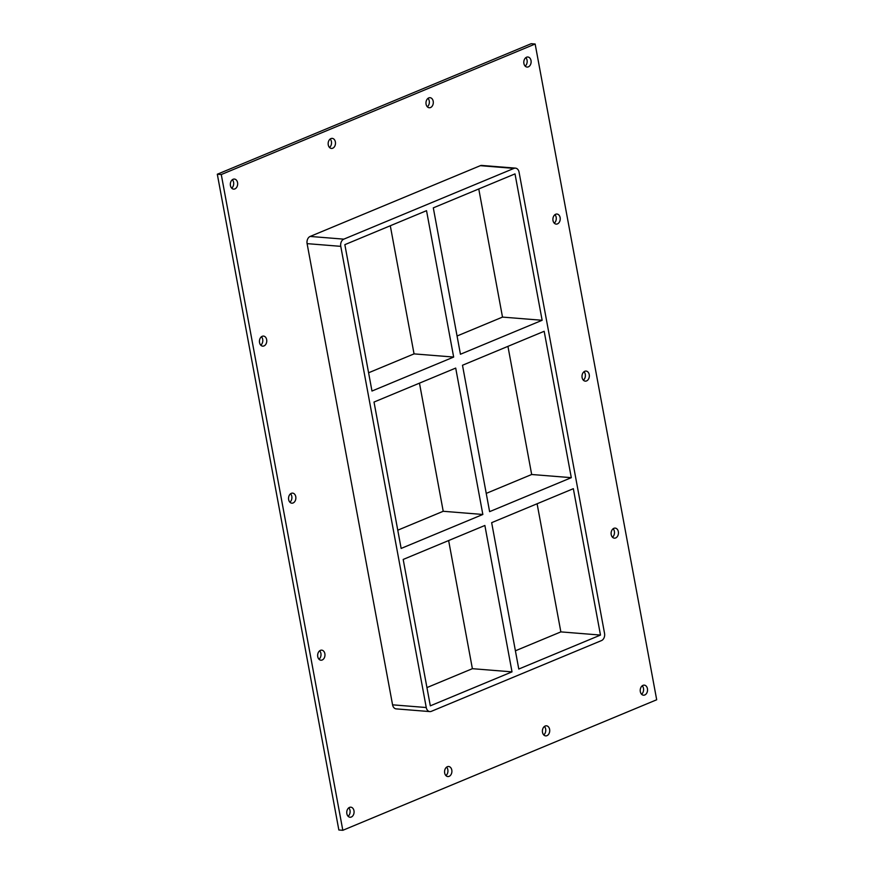 <?xml version="1.0" encoding="UTF-8"?>
<svg xmlns="http://www.w3.org/2000/svg" width="874" height="874" viewBox="0 0 874 874"><rect width="100%" height="100%" fill="white"/><g stroke="black" fill="none" stroke-linecap="round" stroke-linejoin="round"><path stroke-width="1.31" d="M230.441 185.572A5.047 3.66 -85.4 0 1 234.396 179.061A5.047 3.66 -85.4 0 1 237.553 182.611A5.047 3.66 -85.4 0 1 233.587 189.123A5.047 3.66 -85.4 0 1 230.441 185.572M231.676 188.15A5.047 3.66 94.6 0 0 233.587 182.295A5.047 3.66 94.6 0 0 232.353 179.705M553.013 220.554A5.047 3.66 -85.4 0 1 556.978 214.043A5.047 3.66 -85.4 0 1 560.125 217.593A5.047 3.66 -85.4 0 1 556.17 224.105A5.047 3.66 -85.4 0 1 553.013 220.554M554.247 223.143A5.047 3.66 94.6 0 0 556.17 217.276A5.047 3.66 94.6 0 0 554.924 214.687M259.545 342.597A5.047 3.66 -85.4 0 1 263.5 336.086A5.047 3.66 -85.4 0 1 266.657 339.636A5.047 3.66 -85.4 0 1 262.692 346.148A5.047 3.66 -85.4 0 1 259.545 342.597M260.78 345.186A5.047 3.66 94.6 0 0 262.692 339.32A5.047 3.66 94.6 0 0 261.457 336.73M582.117 377.59A5.047 3.66 -85.4 0 1 586.083 371.068A5.047 3.66 -85.4 0 1 589.229 374.629A5.047 3.66 -85.4 0 1 585.274 381.14A5.047 3.66 -85.4 0 1 582.117 377.59M583.351 380.168A5.047 3.66 94.6 0 0 585.274 374.301A5.047 3.66 94.6 0 0 584.029 371.723M288.649 499.633A5.047 3.66 -85.4 0 1 292.604 493.122A5.047 3.66 -85.4 0 1 295.762 496.672A5.047 3.66 -85.4 0 1 291.796 503.184A5.047 3.66 -85.4 0 1 288.649 499.633M289.884 502.211A5.047 3.66 94.6 0 0 291.796 496.356A5.047 3.66 94.6 0 0 290.561 493.766M611.221 534.615A5.047 3.66 -85.4 0 1 615.187 528.104A5.047 3.66 -85.4 0 1 618.333 531.654A5.047 3.66 -85.4 0 1 614.378 538.166A5.047 3.66 -85.4 0 1 611.221 534.615M612.456 537.204A5.047 3.66 94.6 0 0 614.378 531.337A5.047 3.66 94.6 0 0 613.133 528.748M317.754 656.658A5.047 3.66 -85.4 0 1 321.708 650.147A5.047 3.66 -85.4 0 1 324.866 653.697A5.047 3.66 -85.4 0 1 320.9 660.209A5.047 3.66 -85.4 0 1 317.754 656.658M318.988 659.247A5.047 3.66 94.6 0 0 320.9 653.381A5.047 3.66 94.6 0 0 319.666 650.802M444.68 773.009A5.047 3.66 -85.4 0 1 448.635 766.498A5.047 3.66 -85.4 0 1 451.792 770.049A5.047 3.66 -85.4 0 1 447.827 776.56A5.047 3.66 -85.4 0 1 444.68 773.009M445.915 775.599A5.047 3.66 94.6 0 0 447.827 769.732A5.047 3.66 94.6 0 0 446.592 767.143M328.263 144.887A5.047 3.66 -85.4 0 1 332.218 138.376A5.047 3.66 -85.4 0 1 335.376 141.927A5.047 3.66 -85.4 0 1 331.41 148.438A5.047 3.66 -85.4 0 1 328.263 144.887M329.498 147.477A5.047 3.66 94.6 0 0 331.421 141.61A5.047 3.66 94.6 0 0 330.175 139.021M542.503 732.325A5.047 3.66 -85.4 0 1 546.458 725.813A5.047 3.66 -85.4 0 1 549.615 729.364A5.047 3.66 -85.4 0 1 545.649 735.886A5.047 3.66 -85.4 0 1 542.503 732.325M543.737 734.914A5.047 3.66 94.6 0 0 545.66 729.047A5.047 3.66 94.6 0 0 544.415 726.469M426.086 104.203A5.047 3.66 -85.4 0 1 430.041 97.691A5.047 3.66 -85.4 0 1 433.198 101.242A5.047 3.66 -85.4 0 1 429.243 107.753A5.047 3.66 -85.4 0 1 426.086 104.203M427.32 106.792A5.047 3.66 94.6 0 0 429.243 100.925A5.047 3.66 94.6 0 0 427.998 98.336M523.908 63.518A5.047 3.66 -85.4 0 1 527.874 57.007A5.047 3.66 -85.4 0 1 531.021 60.557A5.047 3.66 -85.4 0 1 527.066 67.069A5.047 3.66 -85.4 0 1 523.908 63.518M525.143 66.107A5.047 3.66 94.6 0 0 527.066 60.24A5.047 3.66 94.6 0 0 525.82 57.662M346.858 813.694A5.047 3.66 -85.4 0 1 350.813 807.183A5.047 3.66 -85.4 0 1 353.97 810.733A5.047 3.66 -85.4 0 1 350.004 817.245A5.047 3.66 -85.4 0 1 346.858 813.694M348.092 816.283A5.047 3.66 94.6 0 0 350.004 810.416A5.047 3.66 94.6 0 0 348.77 807.827M640.325 691.651A5.047 3.66 -85.4 0 1 644.28 685.14A5.047 3.66 -85.4 0 1 647.437 688.69A5.047 3.66 -85.4 0 1 643.482 695.201A5.047 3.66 -85.4 0 1 640.325 691.651M641.56 694.229A5.047 3.66 94.6 0 0 643.482 688.373A5.047 3.66 94.6 0 0 642.237 685.784M571.301 477.674L489.615 511.651L462.488 365.256L544.174 331.29L571.301 477.674L531.676 474.495L486.228 493.395M491.658 522.663L573.344 488.686L600.482 635.07L518.785 669.047L491.658 522.663M512.011 671.866L430.325 705.831L403.187 559.447L484.873 525.482L512.011 671.866L472.386 668.686L448.635 540.547M419.465 383.151L443.216 511.279L482.841 514.469L401.144 548.435L374.017 402.051L455.704 368.085L482.841 514.469M443.216 511.279L397.768 530.19M531.676 474.495L507.936 346.355M515.409 650.791L560.857 631.891L537.106 503.763M560.857 631.891L600.482 635.07M542.131 320.277L460.445 354.243L433.307 207.859L515.005 173.893L542.131 320.277L502.506 317.098L457.058 335.998M390.296 225.754L414.047 353.883L453.661 357.062L371.974 391.039L344.848 244.654L426.534 210.678L453.661 357.062M414.047 353.883L368.588 372.783M502.506 317.098L478.766 188.959M307.102 243.638L340.773 246.348A5.768 4.184 -85.4 0 1 343.821 239.148L310.15 236.439A5.768 4.184 94.6 0 0 307.102 243.638L392.568 704.826A5.768 4.184 94.6 0 0 396.173 708.88L429.855 711.589A5.768 4.184 -85.4 0 1 426.25 707.525L392.568 704.826M340.773 246.348L426.25 707.525M515.463 168.136L481.782 165.437A5.768 4.184 94.6 0 0 480.307 165.678L513.978 168.387A5.768 4.184 -85.4 0 1 515.463 168.136A5.768 4.184 -85.4 0 1 519.069 172.2L604.546 633.377A5.768 4.184 -85.4 0 1 601.498 640.576L431.341 711.338A5.768 4.184 -85.4 0 1 429.855 711.589M513.978 168.387L343.821 239.148M426.938 687.587L472.386 668.686M342.816 830.3L656.691 699.768L535.15 44.017L221.275 174.549L342.816 830.3L338.85 829.983L217.309 174.232L221.275 174.549M480.307 165.678L310.15 236.439M535.15 44.017L531.184 43.7L217.309 174.232"/></g></svg>
